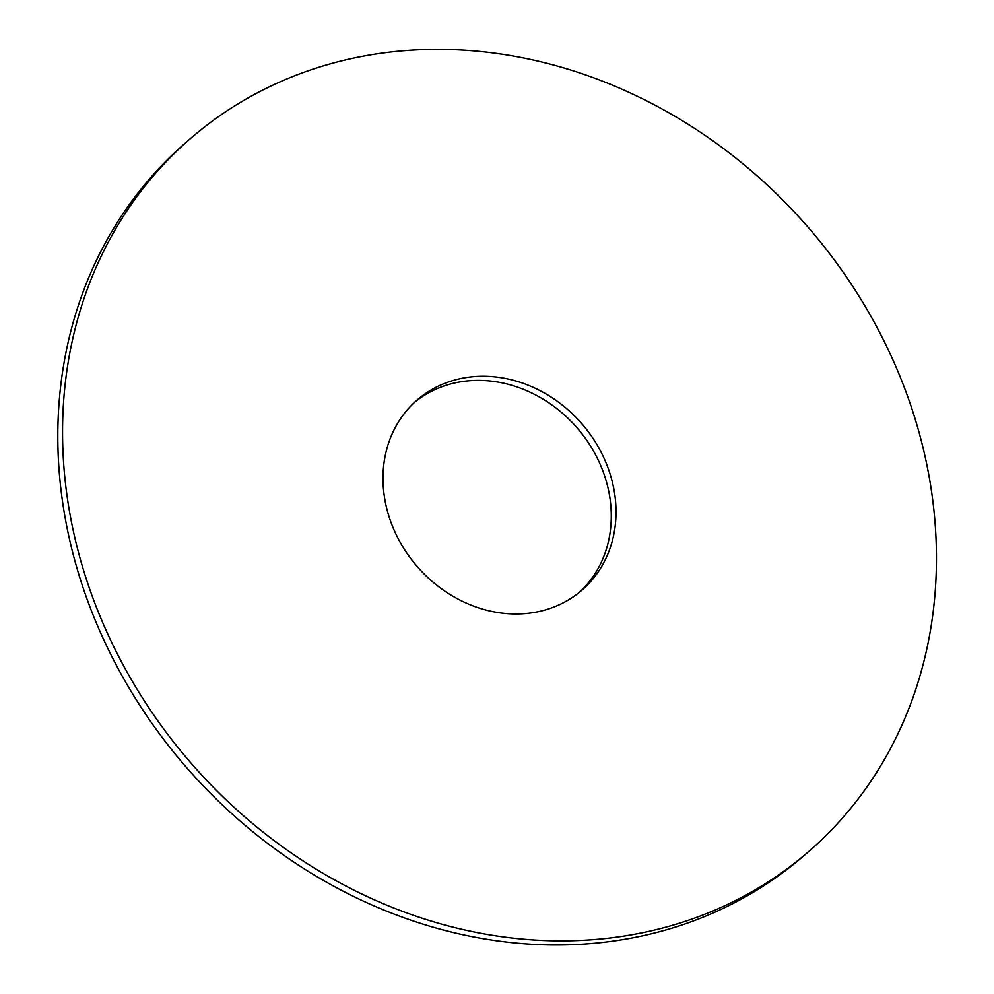 <?xml version="1.0" encoding="UTF-8"?>
<svg xmlns="http://www.w3.org/2000/svg" width="994" height="994" viewBox="0 0 994 994"><rect width="100%" height="100%" fill="white"/><g stroke="black" fill="none" stroke-linecap="round" stroke-linejoin="round"><path stroke-width="1.49" d="M808.942 851.324L804.196 855.449A471.839 408.621 -131 0 1 186.276 767.219A471.839 408.621 -131 0 1 185.331 143.037L190.078 138.911A471.839 408.621 -131 0 1 384.305 52.831A471.839 408.621 -131 0 1 877.193 327.747A471.839 408.621 -131 0 1 808.942 851.324A471.839 408.621 -131 0 1 191.022 763.094A471.839 408.621 -131 0 1 190.078 138.911M414.66 402.235A125.828 108.967 -131 0 1 464.036 381.298A125.828 108.967 -131 0 1 594.623 453.028A125.828 108.967 -131 0 1 579.614 592.126M468.795 377.173A125.828 108.967 -131 0 1 600.227 450.481A125.828 108.967 -131 0 1 582.024 590.101A125.828 108.967 -131 0 1 417.244 566.58A125.828 108.967 -131 0 1 416.995 400.122A125.828 108.967 -131 0 1 468.795 377.173"/></g></svg>
